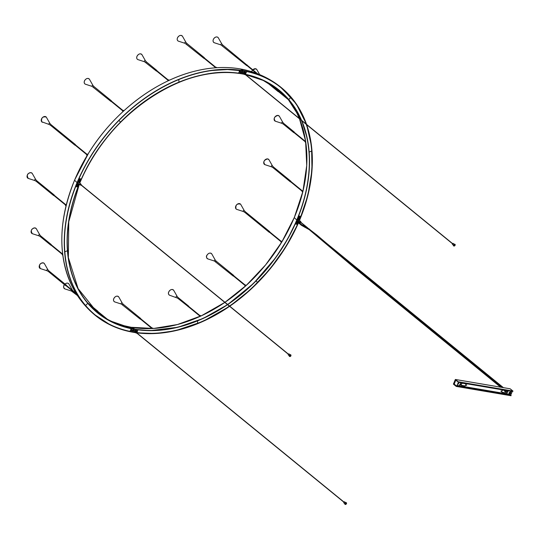 <?xml version="1.0" encoding="UTF-8"?>
<svg xmlns="http://www.w3.org/2000/svg" width="540" height="540" viewBox="0 0 540 540"><rect width="100%" height="100%" fill="white"/><g stroke="black" fill="none" stroke-linecap="round" stroke-linejoin="round"><path stroke-width="0.81" d="M135.175 330.919L136.161 331.722A0.587 0.425 129.2 0 1 136.168 331.729A0.587 0.425 129.2 0 0 135.419 332.633A147.049 106.009 -50.8 0 1 133.326 332.296L133.407 332.093A146.812 105.84 -50.8 0 1 66.838 266.227A146.812 105.84 -50.8 0 1 77.267 182.601L77.267 182.594A146.812 105.84 -50.8 0 1 227.428 69.532A146.812 105.84 -50.8 0 1 243.203 70.889L243.189 70.889A146.812 105.84 -50.8 0 1 306.221 124.099M136.877 332.559A146.758 105.8 129.2 0 0 136.904 332.559L137.95 329.879A143.755 103.633 -50.8 0 1 134.588 329.373L134.649 329.103A20.324 13.034 -80.3 0 0 134.595 329.062A20.324 13.034 -80.3 0 0 131.247 327.294L131.24 327.294A144.275 104.004 -50.8 0 1 122.614 325.377C113.036 322.697 104.666 318.431 97.511 312.572L97.166 312.282A143.465 103.424 -50.8 0 1 79.285 184.241L68.762 221.765L68.357 257.567L78.098 288.617L97.166 312.282A143.465 103.424 -50.8 0 0 134.649 329.103A20.324 13.034 -80.3 0 0 134.595 329.062A20.324 13.034 -80.3 0 0 131.247 327.294L122.614 325.377M79.657 183.019A143.667 103.565 -50.8 0 1 79.663 183.006L79.799 183.019A143.465 103.424 -50.8 0 1 241.94 73.865L241.94 73.865A143.465 103.424 -50.8 0 1 244.127 74.264M79.184 184.154A143.667 103.565 -50.8 0 0 134.588 329.299A143.667 103.565 -50.8 0 0 227.576 304.661A143.694 103.592 -50.8 0 1 150.012 330.649A143.694 103.592 -50.8 0 1 134.568 329.319L134.649 329.103A143.465 103.424 -50.8 0 0 227.435 304.547M74.608 180.11L74.594 180.131A20.324 5.333 22.8 0 0 77.085 182.56L77.254 182.601A146.846 105.86 -50.8 0 1 243.223 70.875L227.428 69.532L212.369 70.477C175.284 75.06 135.067 99.259 106.738 134.048C94.399 149.101 84.578 165.287 77.267 182.594C65.063 212.193 61.587 240.071 66.838 266.227C71.287 286.767 80.811 303.075 95.411 315.144L108.689 323.865M110.781 324.904A146.826 105.847 -50.8 0 1 108.756 323.899M136.046 331.007A0.553 0.398 -50.8 0 1 136.883 331.155A0.553 0.398 -50.8 0 1 136.013 331.094M131.105 330.176A0.553 0.398 -50.8 0 1 131.942 330.318A0.553 0.398 -50.8 0 1 131.105 330.176M134.588 329.373L134.494 329.353A143.755 103.633 -50.8 0 1 131.186 328.725L129.985 331.385A146.758 105.8 129.2 0 0 135 332.289M136.877 332.957L136.188 331.999L135.918 332.782M136.856 332.539L136.35 333.14L136.769 333.086M136.438 332.201A0.587 0.425 129.2 0 0 135.621 332.026A0.587 0.425 129.2 0 0 135.938 332.802M134.825 330.642L134.352 330.244A0.587 0.425 129.2 0 0 133.744 330.338L134.163 330.683A0.587 0.425 129.2 0 0 134.021 330.845L133.596 330.507A0.587 0.425 129.2 0 0 133.623 331.162L135.419 332.633A0.587 0.425 129.2 0 0 135.446 332.654L135.574 332.755M136.161 331.722A0.587 0.425 129.2 0 0 135.432 332.64M131.193 330.608A0.493 0.351 -50.8 0 1 131.814 329.852M131.166 330.575A0.493 0.351 -50.8 0 1 131.875 329.913A0.493 0.351 -50.8 0 1 131.166 330.575M344.993 502.308A0.655 0.472 129.2 0 0 343.892 502.646A0.655 0.472 129.2 0 0 344.027 503.037A0.655 0.472 -50.8 0 1 344.898 502.072M345.931 503.334L345.472 503.793L345.931 503.334M346.437 502.821A1.046 0.756 -50.8 0 1 344.972 504.299A1.046 0.756 -50.8 0 1 346.437 502.821M345.438 503.719L345.803 503.267M345.721 503.28L345.431 503.631M132.172 331.189L133.09 329.751M132.368 331.263L133.286 329.825M132.935 330.777L132.26 330.662M136.073 331.479A0.493 0.351 -50.8 0 1 136.789 330.818A0.493 0.351 -50.8 0 1 136.391 331.58M136.013 331.115A0.493 0.351 -50.8 0 1 136.728 330.757L136.742 330.77M134.737 330.561L135.851 330.264M79.542 182.932L79.603 182.925A143.755 103.633 -50.8 0 1 81.304 179.01L79.07 178.538A146.758 105.8 129.2 0 0 75.647 186.671L77.956 186.975A143.755 103.633 -50.8 0 1 79.11 184.1M77.571 184.262L77.915 184.545A0.736 0.533 -50.8 0 1 77.861 184.613M77.456 185.207A0.553 0.398 -50.8 0 1 77.038 186.192A0.553 0.398 -50.8 0 1 77.456 185.207M79.9 179.395A0.553 0.398 -50.8 0 1 79.481 180.387A0.553 0.398 -50.8 0 1 79.9 179.395M81.067 184.478L80.885 184.282A0.587 0.425 129.2 0 0 80.089 184.106A0.587 0.425 129.2 0 0 80.399 184.896L81.23 185.173M80.696 184.234L80.197 184.201L80.318 184.741M81.338 185.044L81.317 184.633L80.858 184.748L80.825 185.24M80.696 183.89A0.587 0.425 129.2 0 0 79.893 184.734A0.587 0.425 129.2 0 0 79.974 184.781M78.874 182.405L79.299 182.75A0.587 0.425 129.2 0 0 79.178 182.642L78.759 182.297A0.587 0.425 129.2 0 0 78.003 183.175L78.428 183.519A0.587 0.425 129.2 0 0 78.543 183.627L78.131 183.276M79.231 182.675L80.622 183.809A0.587 0.425 129.2 0 0 79.886 184.727L78.489 183.587M79.36 180.252A0.493 0.351 -50.8 0 1 79.981 179.496M79.475 179.597A0.493 0.351 -50.8 0 1 79.893 180.178A0.493 0.351 -50.8 0 1 79.475 179.597M289.278 354.092A0.655 0.472 129.2 0 0 288.421 355.07L288.488 355.124A0.655 0.472 -50.8 0 1 289.319 354.119A0.655 0.472 129.2 0 0 288.488 355.124A0.655 0.472 129.2 0 0 288.792 355.205M290.318 355.833L290.014 355.469L290.318 355.833M289.899 355.806L290.264 355.361M290.183 355.367L289.892 355.725M290.655 356.231A1.046 0.756 -50.8 0 1 289.676 355.07A1.046 0.756 -50.8 0 1 290.655 356.231M79.812 181.447L79.697 180.65L78.476 181.217L78.516 181.96L78.408 181.163L79.663 180.623M79.448 180.92L79.117 181.71M77.017 185.362A0.493 0.351 -50.8 0 1 77.395 185.976A0.493 0.351 -50.8 0 1 76.781 185.888M77.281 185.011L77.139 184.187L78.395 183.647M77.733 183.573L78.199 184.37L77.848 184.734L77.639 184.322M78.212 184.552L77.72 183.978M77.78 183.938L78.185 184.1L77.794 183.722M78.057 184.768L77.612 184.403M78.32 184.262L78.131 184.234A143.978 103.795 -50.8 0 1 78.138 184.228L77.861 184.005M245.545 74.183L246.605 71.591A146.758 105.8 129.2 0 0 239.693 70.409L238.64 73.096A143.755 103.633 -50.8 0 1 242.001 73.602L242.102 73.616A143.755 103.633 -50.8 0 1 243.675 73.899M240.55 71.955A0.553 0.398 -50.8 0 1 239.713 71.813A0.553 0.398 -50.8 0 1 240.55 71.955M244.667 72.603A0.553 0.398 -50.8 0 1 245.484 72.799A0.553 0.398 -50.8 0 1 244.62 72.725M301.279 120.062A143.498 103.444 -50.8 0 0 245.511 74.527L244.823 73.568L244.337 74.183M245.498 74.122L244.985 74.716L245.403 74.655M242.521 72.043L242.372 71.908A0.587 0.425 129.2 0 1 242.987 71.82A0.587 0.425 129.2 0 0 242.987 71.82L244.796 73.291A0.587 0.425 129.2 0 0 244.073 74.223L244.202 74.331A0.587 0.425 129.2 0 0 244.573 74.378M245.066 73.771A0.587 0.425 129.2 0 0 244.256 73.602A0.587 0.425 129.2 0 0 244.202 74.331M243.061 73.4L244.046 74.203A0.587 0.425 129.2 0 0 244.053 74.21A0.587 0.425 129.2 0 1 244.809 73.305A0.587 0.425 129.2 0 0 244.809 73.305L244.944 73.42M242.372 71.908L242.798 72.252A0.587 0.425 129.2 0 0 242.649 72.421L242.231 72.077A0.587 0.425 129.2 0 0 242.251 72.738M244.721 73.076L244.755 73.103A0.493 0.351 -50.8 0 1 245.417 72.394A0.493 0.351 -50.8 0 1 244.708 73.055A0.493 0.351 -50.8 0 1 245.376 72.34L245.342 72.32M452.527 244.222A0.655 0.472 129.2 0 0 452.662 244.613A0.655 0.472 -50.8 0 1 453.485 243.601A0.655 0.472 129.2 0 0 452.527 244.222M454.106 245.363L454.545 244.883L454.106 245.363M454.066 245.288L454.437 244.843M454.349 244.85L454.059 245.207M453.6 245.869A1.046 0.756 -50.8 0 1 455.072 244.397A1.046 0.756 -50.8 0 1 453.6 245.869M243.371 72.13L244.485 71.834M240.509 71.489A0.493 0.351 -50.8 0 1 239.767 72.124A0.493 0.351 -50.8 0 1 239.747 71.732M239.814 72.171L239.841 72.198A0.493 0.351 -50.8 0 1 240.077 71.435M240.806 72.758L241.724 71.32M241.002 72.839L241.92 71.401M241.002 72.029L241.562 72.353L240.887 72.239M240.746 72.158L241.272 72.448L240.955 72.11M241.117 71.989L241.461 72.603M299.295 220.354A146.758 105.8 129.2 0 0 300.942 216.304L298.634 216A143.755 103.633 -50.8 0 1 297.041 219.929L296.993 220.043A143.755 103.633 -50.8 0 1 295.286 223.958L297.52 224.431A146.758 105.8 129.2 0 0 298.276 222.737M299.133 217.769A0.553 0.398 -50.8 0 1 299.551 216.776A0.553 0.398 -50.8 0 1 299.133 217.769M296.696 223.574A0.553 0.398 -50.8 0 1 297.108 222.588A0.553 0.398 -50.8 0 1 296.696 223.574M299.133 218.599A0.736 0.533 -50.8 0 1 299.066 218.72L298.775 218.093M298.553 218.632L298.91 218.923A0.736 0.533 -50.8 0 1 298.843 218.984M298.546 222.109A146.758 105.8 129.2 0 0 298.816 221.481M298.647 220.293L298.411 220.664L298.742 220.374M300.355 222.487L300.942 222.568M300.409 221.63L299.903 221.596L300.024 222.136M301.043 222.44L301.03 222.028L300.571 222.136L300.53 222.629M300.409 221.285A0.587 0.425 129.2 0 0 299.599 222.122A0.587 0.425 129.2 0 0 299.68 222.169M300.598 221.677L300.875 221.906L300.598 221.677A0.587 0.425 129.2 0 0 299.801 221.501A0.587 0.425 129.2 0 0 300.112 222.284M298.586 219.8L299.005 220.144A0.587 0.425 129.2 0 0 298.944 220.07L300.328 221.204A0.587 0.425 129.2 0 0 299.592 222.122L299.74 222.237M298.944 220.07A0.587 0.425 129.2 0 0 298.89 220.037L298.465 219.692A0.587 0.425 129.2 0 0 297.716 220.563L298.134 220.907A0.587 0.425 129.2 0 0 298.256 221.015L297.837 220.671M296.575 223.445A0.493 0.351 -50.8 0 1 297.189 222.689A0.493 0.351 -50.8 0 1 296.588 223.459A0.493 0.351 -50.8 0 1 297.209 222.696L297.175 222.676M509.72 392.863L510.03 393.228L509.72 392.863M509.605 393.201L509.976 392.749M509.888 392.762L509.598 393.113M509.389 392.465A1.046 0.756 -50.8 0 1 510.361 393.626A1.046 0.756 -50.8 0 1 509.389 392.465M296.993 222.399L296.851 221.576L298.107 221.036M297.891 221.333L297.911 221.758M299.072 217.647A0.493 0.351 -50.8 0 1 299.673 216.878M299.606 217.573A0.493 0.351 -50.8 0 1 299.187 216.986A0.493 0.351 -50.8 0 1 299.808 217.202M299.518 218.842L299.41 218.045L298.188 218.612L298.228 219.355L298.121 218.558L299.376 218.018M298.715 217.944L299.18 218.741L298.822 219.105L298.613 218.693M298.762 218.309L299.342 218.592M299.032 219.139L298.593 218.774M79.63 182.999A143.694 103.592 -50.8 0 1 242.035 73.663L241.947 73.872C184.714 62.242 106.974 114.581 79.799 183.026A143.498 103.444 -50.8 0 1 241.974 73.852L244.127 74.27M243.776 73.98A143.694 103.592 -50.8 0 0 242.035 73.663L242.035 73.703A143.667 103.565 -50.8 0 0 79.663 183.006L79.765 183.114M74.594 180.117L88.58 153.151C113.623 112.448 155.257 80.507 195.737 70.97C211.214 67.223 225.929 66.521 239.875 68.864L239.882 68.864A146.239 105.422 -50.8 0 0 74.594 180.131C58.381 220.421 57.625 255.967 72.333 286.74A146.239 105.422 -50.8 0 1 74.594 180.131L74.594 180.131A20.324 5.333 22.8 0 0 77.085 182.56L77.254 182.601A146.846 105.86 -50.8 0 0 133.4 332.127L133.407 332.093A146.812 105.84 -50.8 0 0 135.088 332.363M135.385 332.6A147.015 105.982 -50.8 0 1 133.34 332.276L133.319 332.296A147.049 106.009 -50.8 0 1 95.715 315.725A147.049 106.009 -50.8 0 1 77.085 182.56A147.049 106.009 -50.8 0 1 243.284 70.679A20.324 13.034 99.7 0 0 239.882 68.864A146.239 105.422 -50.8 0 1 248.63 70.814L239.882 68.864A20.324 13.034 99.7 0 1 243.284 70.679L243.203 70.889C257.702 73.393 270.331 79.009 281.077 87.736L292.37 99.124A146.792 105.82 -50.8 0 1 306.106 124.004A146.786 105.82 129.2 0 0 290.885 97.335A146.786 105.82 129.2 0 0 281.063 87.73A146.786 105.82 129.2 0 0 272.815 81.864M299.336 220.388L299.322 220.381A146.812 105.84 -50.8 0 1 299.336 220.394L299.336 220.388A146.812 105.84 -50.8 0 0 306.322 124.396M301.691 120.616A143.667 103.565 -50.8 0 1 296.966 219.989C308.927 191.018 312.329 163.735 307.186 138.139L301.732 120.643A143.694 103.592 -50.8 0 1 307.186 138.139A143.694 103.592 -50.8 0 1 296.98 219.989L296.798 219.949A20.324 5.333 -157.2 0 1 296.744 219.908A20.324 5.333 -157.2 0 1 294.307 217.526L294.314 217.499M243.83 74.027A143.667 103.565 -50.8 0 0 242.035 73.703L241.974 73.852A143.498 103.444 -50.8 0 1 244.094 74.237M306.605 124.625A147.015 105.982 -50.8 0 1 299.498 220.421L307.928 195.244L311.992 170.289L311.56 146.468L306.639 124.652A147.049 106.009 -50.8 0 1 299.504 220.415L299.369 220.401A146.846 105.86 -50.8 0 1 299.363 220.415M306.538 124.355L296.393 104.092L281.704 87.919A147.049 106.009 -50.8 0 0 243.284 70.679L243.223 70.875A146.846 105.86 -50.8 0 1 306.268 124.139M292.322 99.063A146.826 105.847 -50.8 0 1 293.713 100.845M227.732 304.567L253.544 283.419L275.711 257.681L287.779 238.795L296.98 219.989A143.667 103.565 -50.8 0 1 227.718 304.56A143.694 103.592 -50.8 0 0 296.98 219.989L296.798 219.949A20.324 5.333 -157.2 0 1 296.744 219.908A20.324 5.333 -157.2 0 1 294.307 217.526L294.3 217.505A144.275 104.004 -50.8 0 1 224.971 302.312M306.504 124.328A147.015 105.982 -50.8 0 0 243.29 70.72A147.015 105.982 -50.8 0 0 77.126 182.574A147.015 105.982 -50.8 0 0 133.34 332.276L133.4 332.127A146.846 105.86 -50.8 0 0 135.142 332.404M299.464 220.496A147.015 105.982 -50.8 0 0 299.498 220.421A147.049 106.009 -50.8 0 1 299.471 220.502L299.369 220.401A146.846 105.86 -50.8 0 0 306.376 124.436M72.873 291.269L72.819 291.782L72.873 291.269M97.916 311.519L97.409 311.303L97.666 311.816M48.877 270.918L48.398 271.505M47.925 269.933A0.689 0.493 129.2 0 0 47.864 269.73L48.83 270.864L48.337 271.472L47.034 270.756A0.689 0.493 129.2 0 0 47.048 270.756L40.446 268.61A3.287 2.369 129.2 0 0 40.527 268.637M122.647 304.439L122.688 304.803L123.188 304.196L122.647 304.439M140.488 319.079L140.225 318.755L140.731 318.776M140.778 318.809L140.171 318.749L140.528 319.113M123.262 304.344L122.222 303.062A0.689 0.493 129.2 0 0 121.19 303.379A0.689 0.493 129.2 0 0 121.385 304.081L140.218 319.113M152.806 328.124L153.225 328.469L152.806 328.124A0.587 0.425 129.2 0 0 151.983 328.529A0.587 0.425 129.2 0 1 152.921 328.327M177.572 297.79L177.62 298.141L178.119 297.54L177.572 297.79M188.406 306.7L188.339 306.166L188.325 306.625M188.447 306.734L177.62 298.141L169.729 295.279A3.287 2.369 129.2 0 1 168.757 291.992A3.287 2.369 129.2 0 1 171.254 289.615A3.287 2.369 129.2 0 1 173.732 290.378C172.044 288.819 170.37 289.346 168.716 291.944C168.068 293.402 168.406 294.509 169.729 295.279M188.696 306.43L188.325 306.113L188.136 306.727M178.2 297.689L177.154 296.399A0.689 0.493 129.2 0 0 176.114 296.737A0.689 0.493 129.2 0 0 176.317 297.425M200.988 315.954L200.516 315.569A0.587 0.425 129.2 0 0 199.773 316.481L199.8 316.501M94.311 314.233A146.786 105.82 129.2 0 0 95.256 315.016A146.786 105.82 129.2 0 0 95.324 315.077M88 308.225A146.786 105.82 129.2 0 0 95.398 315.131A146.786 105.82 129.2 0 0 129.951 331.364L129.775 331.209M87.723 303.352L85.577 305.525L87.723 303.352L108.479 320.301L134.555 329.319A143.694 103.592 -50.8 0 1 79.157 184.133M67.331 250.776L64.793 251.816L67.331 250.776M120.4 122.06L119.003 120.427L120.4 122.06M280.989 87.669A146.786 105.82 129.2 0 0 280.922 87.615A146.786 105.82 129.2 0 0 279.963 86.846M288.745 99.508L290.885 97.335L288.745 99.508M229.52 306.031A146.786 105.82 129.2 0 0 257.506 282.494L256.109 280.861L257.506 282.494A146.786 105.82 129.2 0 0 297.412 224.525M512.325 391.325L510.665 395.273L510.219 395.05M512.224 391.304L510.665 395.273M505.406 390.542A0.574 0.412 129.2 0 0 505.71 391.345M505.724 391.351A0.641 0.459 -50.8 0 1 505.292 390.521M505.507 390.555L505.636 391.277M455.807 380.147L454.208 384.075L456.732 386.134L458.453 382.151M456.793 386.1L458.548 382.171M507.816 391.473L507.425 391.149A0.52 0.378 -50.8 0 1 507.384 391.223M458.163 381.753L512.973 391.082L510.172 388.793L455.355 379.465L458.163 381.753L455.402 379.809L453.64 383.994L456.307 386.168L510.712 395.159L511.049 395.746L456.233 386.417L453.425 384.129L455.382 379.485L510.199 388.814L512.906 391.331L458.089 382.003L455.423 379.829L453.668 384.014L454.255 384.115M456.307 386.168L453.404 384.109L455.355 379.465M507.472 391.19A0.52 0.378 -50.8 0 1 507.364 391.277L506.837 393.275L507.964 391.351L507.917 390.994L507.37 391.25M455.382 379.485L458.183 381.773L513 391.102M453.668 384.014L456.327 386.188L511.144 395.516M459.641 385.027L460.067 385.101M461.383 385.324L464.812 385.911M501.876 392.215L505.305 392.803M506.655 393.032L507.08 393.107M460.863 382.968L459.695 385.195M459.675 384.871L459.824 385.27L460.269 384.973L460.904 382.995L459.675 384.871M507.877 390.974L506.702 393.194M506.095 390.731A1.303 0.938 -50.8 0 1 506.088 392.128A1.303 0.938 -50.8 0 1 504.745 392.87L502.274 392.452A1.303 0.938 -50.8 0 1 501.971 392.33M503.321 390.184A1.303 0.938 129.2 0 0 501.957 390.96A1.303 0.938 129.2 0 0 502.004 392.357A1.303 0.938 129.2 0 0 502.342 392.506L504.812 392.931A1.303 0.938 129.2 0 0 506.176 392.155A1.303 0.938 129.2 0 0 506.129 390.757A1.303 0.938 129.2 0 0 505.791 390.609L503.321 390.184M458.723 383.508L458.278 384.055M458.399 384.129L458.764 383.528L458.399 384.129M466.668 384.932L466.331 385.351M466.432 385.412L466.709 384.959L466.432 385.412M501.242 390.818L500.904 391.23M501.005 391.298L501.275 390.839L501.005 391.298M465.595 383.839A1.303 0.938 -50.8 0 1 465.595 385.236A1.303 0.938 -50.8 0 1 464.252 385.979L461.781 385.56A1.303 0.938 -50.8 0 1 461.477 385.439M464.319 386.039L464.319 386.039A1.303 0.938 129.2 0 0 465.683 385.263A1.303 0.938 129.2 0 0 465.635 383.866A1.303 0.938 129.2 0 0 465.298 383.717L462.827 383.292A1.303 0.938 129.2 0 0 461.464 384.068A1.303 0.938 129.2 0 0 461.511 385.465A1.303 0.938 129.2 0 0 461.849 385.614L464.252 385.979M457.002 385.844L510.01 394.996L509.963 393.903M511.758 391.284L458.521 382.239M458.555 382.118L459.223 382.367M511.522 391.392L459.175 382.489M457.663 386.087L509.956 395.111M457.616 386.201L456.955 385.958M504.9 391.453A0.979 0.709 129.2 0 1 504.812 391.419L504.799 391.419A0.979 0.709 129.2 0 1 504.589 391.25L504.589 391.244A0.979 0.709 129.2 0 1 504.482 390.98L504.482 390.974A0.979 0.709 129.2 0 1 504.495 390.65L504.495 390.643A0.979 0.709 129.2 0 1 504.583 390.4M505.035 390.481L505.204 391.655L505.852 391.453L505.163 391.682L504.482 390.865L504.677 390.413M505.204 391.655L504.482 390.865M504.779 391.061L504.981 390.467M178.963 82.053L178.774 79.569L178.963 82.053M300.922 216.182A146.786 105.82 129.2 0 0 311.708 151.031L309.177 152.064L311.708 151.031A146.786 105.82 129.2 0 0 306.207 124.301A146.792 105.82 -50.8 0 1 311.499 148.642M161.163 332.768A146.792 105.82 -50.8 0 1 136.958 332.552A146.786 105.82 129.2 0 0 197.694 323.359L197.498 320.882L197.694 323.359A146.786 105.82 129.2 0 0 229.379 306.126M506.331 391.392L506.257 391.784M297.763 221.731L297.27 221.65L297.608 221.927M40.811 236.088L40.385 236.608M51.313 244.85L50.672 245.012L51.064 245.153M39.825 235.082A0.689 0.493 129.2 0 0 39.764 234.819L40.73 235.953L40.237 236.56L38.927 235.845A0.689 0.493 129.2 0 0 38.988 235.859M62.654 253.989A0.587 0.425 129.2 0 0 62.552 254.968M145.415 60.757L141.993 54.729A3.287 2.369 129.2 0 0 139.516 53.966A3.287 2.369 129.2 0 0 137.018 56.342A3.287 2.369 129.2 0 0 137.99 59.63L144.578 61.776A0.689 0.493 129.2 0 1 144.895 60.595A0.689 0.493 129.2 0 1 145.415 60.757L146.381 61.891L145.881 62.498L146.07 61.884L146.455 62.039M156.668 71.051L156.6 70.517L156.917 70.747M156.958 70.781L156.587 70.47L156.715 71.084M167.974 80.278L156.519 70.929L156.789 70.645M169.25 80.312L168.777 79.927A0.587 0.425 129.2 0 0 168.035 80.831L168.068 80.865M283.844 123.606L283.419 124.126M294.347 132.361L293.706 132.53L294.098 132.665M282.859 122.6A0.689 0.493 129.2 0 0 282.798 122.337L283.763 123.471L283.271 124.079L281.968 123.356A0.689 0.493 129.2 0 0 282.022 123.37M305.667 141.52A0.587 0.425 129.2 0 0 305.586 142.486M36.747 180.772L36.281 181.339M54.277 195.304L54.122 194.954L54.027 195.608M35.775 179.8A0.689 0.493 129.2 0 0 35.721 179.557L36.686 180.691L36.187 181.298L34.884 180.576A0.689 0.493 129.2 0 0 34.925 180.59M65.455 205.362A0.587 0.425 129.2 0 0 65.563 205.531A0.587 0.425 129.2 0 1 66.305 204.62A0.587 0.425 129.2 0 0 65.455 205.362M185.902 42.302L182.486 36.281A3.287 2.369 129.2 0 0 180.043 35.505A3.287 2.369 129.2 0 0 177.545 37.807A3.287 2.369 129.2 0 0 178.484 41.182L185.065 43.328A0.689 0.493 129.2 0 1 185.396 42.14A0.689 0.493 129.2 0 1 185.902 42.302L186.867 43.436L186.374 44.044L186.948 43.585M204.167 58.32L203.904 58.003L204.417 58.016M204.458 58.057L203.857 57.989L204.215 58.361M215.993 67.379A0.587 0.425 129.2 0 0 215.656 67.797A0.587 0.425 129.2 0 1 216.486 67.372A0.587 0.425 129.2 0 0 215.993 67.379M216.607 67.574A0.587 0.425 129.2 0 0 216.486 67.372L216.904 67.709L216.486 67.372M273.429 167.029L272.963 167.596M290.959 181.562L290.804 181.21L290.709 181.865M272.457 166.064A0.689 0.493 129.2 0 0 272.403 165.814L273.368 166.948L272.869 167.555L271.566 166.833A0.689 0.493 129.2 0 0 271.607 166.847M303.021 190.91A0.587 0.425 129.2 0 0 302.245 191.788A0.587 0.425 129.2 0 1 302.987 190.876L302.987 190.876M92.894 85.347L89.478 79.326A3.287 2.369 129.2 0 0 84.713 80.514A3.287 2.369 129.2 0 0 85.475 84.227L92.063 86.373A0.689 0.493 129.2 0 1 92.894 85.347L93.859 86.481L93.366 87.089L93.94 86.636M111.166 101.372L110.916 101.014L111.409 101.068M111.456 101.102L110.869 100.994L111.206 101.405M123.046 110.396A0.587 0.425 129.2 0 0 122.742 111.328A0.587 0.425 129.2 0 1 123.485 110.417A0.587 0.425 129.2 0 0 123.046 110.396M123.606 110.673A0.587 0.425 129.2 0 0 123.485 110.417L123.903 110.754L123.485 110.417M215.669 261.353L215.696 261.758L216.189 261.151L215.669 261.353M233.779 275.765L233.199 275.663L233.537 276.068M216.27 261.299L215.224 260.017A0.689 0.493 129.2 0 0 214.394 261.036L233.219 276.068M245.815 285.079L246.226 285.424L245.815 285.079A0.587 0.425 129.2 0 0 245.066 285.991A0.587 0.425 129.2 0 1 245.815 285.079A0.587 0.425 129.2 0 1 245.936 285.336M50.895 124.571L50.402 125.172M49.93 123.471A0.689 0.493 129.2 0 0 49.903 123.41L50.868 124.544L50.375 125.152L49.066 124.436A0.689 0.493 129.2 0 0 49.228 124.457M87.791 154.44L87.5 154.204A0.587 0.425 129.2 0 0 86.758 155.115L87.169 155.453M247.32 65.347L222.723 45.009L222.224 45.617L222.723 45.009L221.758 43.875A0.689 0.493 129.2 0 0 220.921 44.901L214.333 42.755C212.652 41.735 212.612 40.176 214.211 38.077C215.885 36.619 217.262 36.544 218.335 37.854A3.287 2.369 129.2 0 0 214.259 38.117A3.287 2.369 129.2 0 0 214.333 42.755M247.259 65.043L246.821 65.131L247.077 65.651M245.187 211.66L244.694 212.261M244.229 210.56A0.689 0.493 129.2 0 0 244.195 210.506L245.16 211.64L244.667 212.247L243.365 211.525A0.689 0.493 129.2 0 0 243.52 211.545M282.082 241.529L281.792 241.292A0.587 0.425 129.2 0 0 281.05 242.204L281.468 242.541M227.475 304.574A143.498 103.444 -50.8 0 1 134.656 329.15A143.498 103.444 -50.8 0 1 79.285 184.241M135.412 332.627L133.319 332.296C118.949 329.819 106.414 324.297 95.715 315.725L95.715 315.725C85.948 307.82 78.158 298.161 72.333 286.74M129.749 331.196L129.958 331.371A146.792 105.82 -50.8 0 1 108.824 323.933M97.025 316.426A146.792 105.82 -50.8 0 1 95.83 315.488M343.825 502.592A0.655 0.472 129.2 0 0 343.96 502.976A0.655 0.655 0 0 1 344.237 501.836A0.655 0.655 0 0 1 344.783 501.971A0.655 0.472 129.2 0 0 343.825 502.592M344.817 501.998A0.655 0.472 129.2 0 0 344.783 501.971L345.593 502.625M344.932 504.272A1.046 0.756 129.2 0 0 345.026 504.353L344.925 504.259C344.621 503.118 345.087 502.605 346.329 502.726A1.046 0.756 129.2 0 0 344.932 504.272M132.509 331.283L133.103 329.859L132.509 331.283M132.955 330.068L132.563 331L132.955 330.068M132.975 330.075L132.563 331M133.036 330.035L132.577 331.108L133.036 330.035M134.892 330.689L135.675 330.298L135.783 331.412L135.884 330.291L134.804 330.615M135.135 331.439L135.526 330.507L135.135 331.439M135.149 331.547L135.601 330.466L134.987 330.797M290.054 354.719L289.244 354.058A0.655 0.655 0 0 0 288.185 354.49A0.655 0.655 0 0 0 288.421 355.07A0.655 0.472 129.2 0 0 288.454 355.097M289.643 355.043A1.046 0.756 129.2 0 0 289.487 356.447L289.595 355.01L290.79 354.814A1.046 0.756 129.2 0 0 289.643 355.043M79.792 181.474C79.036 182.25 78.631 182.176 78.584 181.265C79.34 180.488 79.745 180.562 79.792 181.474L78.584 182.014L79.826 181.467L79.637 180.596M79.535 181.4L78.746 181.265L79.535 181.4L79.475 180.927L78.813 181.737L78.739 181.292L79.643 181.447L78.732 181.292M77.207 184.241L77.315 185.038L78.53 184.491C77.76 185.267 77.362 185.2 77.315 184.288C78.071 183.512 78.469 183.58 78.523 184.491L78.428 183.668L77.207 184.241M77.456 184.309L78.374 184.471L77.456 184.309L77.544 184.761L78.199 183.951L78.266 184.424L77.477 184.288L78.266 184.424M453.452 243.574A0.655 0.472 129.2 0 0 452.594 244.553A0.655 0.655 0 0 1 452.871 243.405A0.655 0.655 0 0 1 453.418 243.54L454.221 244.202M454.977 244.31A1.046 0.756 129.2 0 0 453.661 245.929L453.553 245.828C453.29 244.661 453.755 244.148 454.964 244.296L454.997 244.323M243.526 72.259L244.303 71.874L244.418 72.988L244.519 71.861L243.439 72.184M243.769 73.008L244.154 72.083L243.769 73.008M243.783 73.123L244.235 72.043L243.635 72.347M241.137 72.853L241.738 71.435L241.137 72.853M241.589 71.645L241.198 72.569L241.589 71.645M241.61 71.651L241.198 72.569M241.663 71.604L241.211 72.684L241.663 71.604M510.516 392.222A1.046 0.756 129.2 0 0 509.2 393.836L509.301 392.405L510.536 392.236M296.959 222.372L298.262 221.879L298.141 221.063L296.912 221.63L297.027 222.426L297.83 222.372M298.228 221.886C297.473 222.662 297.068 222.588 297.02 221.677C297.776 220.907 298.181 220.975 298.228 221.886M297.169 221.704L298.087 221.859L297.169 221.704L297.25 222.149L297.203 221.697L297.911 221.339L298.013 221.677M297.189 221.677L297.979 221.812L297.189 221.677M299.498 218.862C298.742 219.638 298.343 219.571 298.289 218.66C299.052 217.883 299.45 217.951 299.498 218.862L298.296 219.409L299.531 218.862L299.342 217.991M299.248 218.794L299.18 218.322L298.519 219.132L298.445 218.687L299.356 218.842L298.438 218.687M296.541 112.347A144.275 104.004 -50.8 0 1 299.383 118.517L296.541 112.347C291.998 103.498 286.146 96.154 278.971 90.315L263.223 80.447L245.538 74.554A143.465 103.424 -50.8 0 1 278.627 90.032A143.465 103.424 -50.8 0 1 301.212 120.008M301.354 120.339A143.465 103.424 -50.8 0 1 296.798 219.949A143.465 103.424 -50.8 0 1 227.583 304.445M289.15 100.001A143.721 103.606 -50.8 0 1 290.831 102.08M245.572 74.338A143.694 103.592 -50.8 0 1 301.59 120.319L286.99 97.524L265.964 81.486M245.565 74.372A143.667 103.565 -50.8 0 1 301.55 120.285M301.421 120.393A143.498 103.444 -50.8 0 1 296.838 219.969A143.498 103.444 -50.8 0 1 227.617 304.479M299.518 118.841A144.275 104.004 -50.8 0 1 294.307 217.526L302.92 191.329L306.734 165.463L305.579 140.96L299.518 118.841M248.63 70.814C260.982 74.237 272.012 79.934 281.704 87.919A147.049 106.009 -50.8 0 1 306.531 124.355M286.963 93.076A146.792 105.82 -50.8 0 1 292.37 99.124L292.275 99.002M281.495 88.081A146.792 105.82 -50.8 0 1 282.656 89.066M298.856 221.522A146.812 105.84 -50.8 0 1 298.586 222.149M298.316 222.77A146.812 105.84 -50.8 0 1 229.608 306.106M229.466 306.2A146.812 105.84 -50.8 0 1 136.917 332.62M224.829 302.413A144.275 104.004 -50.8 0 1 131.247 327.294L153.718 328.442L177.424 324.54L201.434 315.752L224.816 302.407M298.991 221.63A147.049 106.009 -50.8 0 1 298.721 222.251L298.998 221.63A147.015 105.982 -50.8 0 1 298.715 222.251M298.451 222.878A147.049 106.009 -50.8 0 1 229.743 306.214L250.871 289.305L269.791 269.298L285.842 246.888L298.458 222.885A147.015 105.982 -50.8 0 1 229.736 306.214M229.601 306.308A147.049 106.009 -50.8 0 1 136.924 332.836L155.675 333.497L175.271 330.75L202.79 321.489L229.608 306.315A147.015 105.982 -50.8 0 1 136.931 332.816M298.883 221.542A146.846 105.86 -50.8 0 1 298.613 222.169M298.343 222.791A146.846 105.86 -50.8 0 1 229.635 306.126M229.493 306.227A146.846 105.86 -50.8 0 1 136.931 332.66M71.476 290.115A0.689 0.493 129.2 0 0 71.51 291.067L77.463 295.576M65.023 284.087A3.159 2.275 -50.8 0 1 66.15 283.365M63.734 286.328A3.159 2.275 -50.8 0 1 64.49 284.668A3.287 2.369 129.2 0 0 64.922 288.92C63.2 287.462 63.16 285.91 64.8 284.243C66.481 282.785 67.858 282.71 68.924 284.02A3.287 2.369 129.2 0 0 65.036 284.101M68.924 284.02L72.347 290.041A0.689 0.493 129.2 0 0 71.82 289.885M44.449 263.709A3.287 2.369 129.2 0 0 43.538 262.933A3.287 2.369 129.2 0 0 39.683 264.897A3.287 2.369 129.2 0 0 40.365 268.582C38.63 264.992 39.683 263.095 43.511 262.899L44.449 263.709L47.864 269.73A0.689 0.493 129.2 0 0 46.872 269.98A0.689 0.493 129.2 0 0 47.034 270.756M39.251 266.018A3.159 2.275 -50.8 0 1 41.668 263.054M113.873 298.512A3.159 2.275 -50.8 0 1 116.019 296.386M114.797 301.941C113.468 301.199 113.144 300.058 113.819 298.519C115.493 295.981 117.153 295.488 118.8 297.034A3.287 2.369 129.2 0 0 116.363 296.257A3.287 2.369 129.2 0 0 113.866 298.566A3.287 2.369 129.2 0 0 114.797 301.941L121.385 304.081M113.603 299.342A3.159 2.275 -50.8 0 1 113.852 298.553M168.764 291.938A3.159 2.275 -50.8 0 1 170.951 289.73M168.534 292.687A3.159 2.275 -50.8 0 1 168.743 291.985M509.767 394.362L457.184 385.418M510.624 392.324L511.049 391.318M457.137 385.533L509.78 394.49M510.638 392.344L511.07 391.318M349.873 263.425L349.367 263.331L349.704 263.621M355.313 267.968L354.814 267.881L355.151 268.157M316.629 235.109L316.13 235.022L316.467 235.298M322.09 239.625L321.57 239.564L321.914 239.855M306.437 227.239L306.194 227.84M309.717 229.466L309.589 229.129L309.346 229.709M301.88 224.863L301.502 225.335M304.972 226.658L304.729 227.259M36.349 228.798L39.764 234.819A0.689 0.493 129.2 0 0 38.745 235.123A0.689 0.493 129.2 0 0 38.927 235.845L32.346 233.699A3.287 2.369 129.2 0 1 31.442 230.249A3.287 2.369 129.2 0 1 35.087 227.921A3.287 2.369 129.2 0 1 36.349 228.798L35.046 227.894C31.313 228.555 30.409 230.492 32.346 233.699M31.151 231.107A3.159 2.275 -50.8 0 1 33.568 228.143M136.796 57.038A3.159 2.275 -50.8 0 1 137.005 56.335M137.025 56.288A3.159 2.275 -50.8 0 1 139.212 54.081M279.382 116.309L282.798 122.337A0.689 0.493 129.2 0 0 281.779 122.641A0.689 0.493 129.2 0 0 281.968 123.356L275.38 121.217C273.301 118.523 274.199 116.586 278.08 115.412L279.382 116.309A3.287 2.369 129.2 0 0 278.127 115.439A3.287 2.369 129.2 0 0 274.482 117.761A3.287 2.369 129.2 0 0 275.38 121.217M274.185 118.618A3.159 2.275 -50.8 0 1 276.601 115.661M32.299 173.529A3.287 2.369 129.2 0 0 31.118 172.672A3.287 2.369 129.2 0 0 27.419 174.94A3.287 2.369 129.2 0 0 28.296 178.429C26.393 175.115 27.317 173.185 31.077 172.638L32.299 173.529L35.721 179.557A0.689 0.493 129.2 0 0 34.702 179.847A0.689 0.493 129.2 0 0 34.884 180.576L28.296 178.429A3.287 2.369 129.2 0 0 28.498 178.484M27.108 175.838A3.159 2.275 -50.8 0 1 29.525 172.881M177.289 38.59A3.159 2.275 -50.8 0 1 177.532 37.8M177.552 37.76A3.159 2.275 -50.8 0 1 179.705 35.627M268.981 159.786A3.287 2.369 129.2 0 0 267.8 158.929A3.287 2.369 129.2 0 0 264.101 161.197A3.287 2.369 129.2 0 0 264.978 164.686C262.906 161.939 263.831 160.009 267.759 158.895L268.981 159.786L272.403 165.814A0.689 0.493 129.2 0 0 271.384 166.104A0.689 0.493 129.2 0 0 271.566 166.833L264.978 164.686A3.287 2.369 129.2 0 0 265.181 164.741M263.79 162.095A3.159 2.275 -50.8 0 1 266.2 159.138M84.281 81.635A3.159 2.275 -50.8 0 1 84.692 80.507M84.713 80.48A3.159 2.275 -50.8 0 1 86.697 78.678M252.544 70.119A3.287 2.369 129.2 0 0 251.687 71.712A3.159 2.275 -50.8 0 1 252.524 70.106M252.788 69.815A3.159 2.275 -50.8 0 1 254.056 68.958M259.686 74.628L256.838 69.606A3.287 2.369 129.2 0 0 255.926 68.83A3.287 2.369 129.2 0 0 252.808 69.829M206.611 256.298A3.159 2.275 -50.8 0 1 207.036 255.143A3.159 2.275 -50.8 0 1 209.027 253.341M207.806 258.896C206.273 257.614 206.003 256.358 206.996 255.137C208.717 252.875 210.316 252.491 211.808 253.989A3.287 2.369 129.2 0 0 207.036 255.184A3.287 2.369 129.2 0 0 207.806 258.896L214.394 261.036M46.487 117.389A3.287 2.369 129.2 0 0 46.265 117.086L49.903 123.41A0.689 0.493 129.2 0 0 48.91 124.328A0.689 0.493 129.2 0 0 49.066 124.436L41.681 121.77C41.128 117.869 42.653 116.296 46.258 117.072A3.287 2.369 129.2 0 0 42.41 117.653A3.287 2.369 129.2 0 0 41.715 121.79A3.287 2.369 129.2 0 0 42.485 122.29M41.29 119.698A3.159 2.275 -50.8 0 1 43.706 116.741M213.138 40.163A3.159 2.275 -50.8 0 1 214.232 38.111A3.159 2.275 -50.8 0 1 215.554 37.199M243.203 211.424A0.689 0.493 129.2 0 0 243.365 211.525L236.776 209.385A3.287 2.369 129.2 0 1 236.007 208.879A3.287 2.369 129.2 0 1 236.702 204.741A3.287 2.369 129.2 0 1 240.563 204.174A3.287 2.369 129.2 0 1 240.779 204.478L244.195 210.506A0.689 0.493 129.2 0 0 243.203 211.424M235.582 206.786A3.159 2.275 -50.8 0 1 237.998 203.83M136.485 332.849L343.818 502.126M136.586 332.721L343.919 501.998M344.763 503.638L344.027 503.037M135.823 330.237L135.803 331.432M135 331.378L135.54 330.514M80.946 184.937L288.279 354.22M81.047 184.808L288.38 354.092M289.224 355.732L288.488 355.124M77.247 184.984L78.55 184.491L78.361 183.613M242.237 72.725L242.73 73.13M245.221 74.297L452.554 243.574M245.113 74.419L452.452 243.702M453.398 245.214L452.662 244.613M244.451 71.806L244.438 73.001M243.635 72.947L244.175 72.09M298.202 220.982L299.585 222.116M300.76 222.203L307.604 227.792M321.766 239.355L503.381 387.639M507.539 391.034L507.884 391.311M300.652 222.332L309.238 229.338M333.059 248.792L503.05 387.578M298.262 221.879L298.073 221.009M297.466 219.051L297.648 218.606M134.555 329.319L150.012 330.649L177.93 327.254L203.081 318.478L227.59 304.668M224.957 302.306L246.463 285.201L265.653 264.843L281.806 241.988L294.3 217.505M71.51 291.067L64.922 288.92M72.347 290.041L73.312 291.175M97.848 311.209L87.743 302.96M97.355 311.816L91.3 306.875M97.652 311.303L107.305 319.181M97.409 311.607L105.206 317.972M66.359 285.174L48.83 270.864M65.86 285.781L48.337 271.472M66.163 285.269L76.025 293.321M65.914 285.572L76.673 294.354M122.222 303.062L118.8 297.034M140.711 318.506L123.188 304.196M140.515 318.6L152.246 328.178M140.272 318.904L152.003 328.482M177.154 296.399L173.732 290.378M188.636 306.119L178.119 297.54M188.507 306.275L199.962 315.623M188.264 306.578L199.712 315.927M511.124 391.325L510.671 392.405M307.28 227.617L316.589 234.812L355.273 267.671L501.896 387.382M297.31 221.947L301.415 225.295L309.258 229.675L354.854 268.178L500.587 387.16M297.722 221.441L301.826 224.795L306.909 227.441M505.858 390.623L506.243 390.933M505.264 390.98L506.257 391.79M50.753 245.147L40.237 236.56M51.246 244.539L40.73 235.953M51.124 244.694L62.573 254.043M50.875 244.998L62.323 254.347M62.809 255.245L62.384 254.9M137.99 59.63C136.728 59.056 136.391 57.942 136.978 56.295C138.632 53.696 140.306 53.17 141.993 54.729M144.578 61.776L156.398 71.084M156.897 70.477L146.381 61.891M156.769 70.625L168.224 79.974M294.28 132.057L283.763 123.471M293.787 132.665L283.271 124.079M293.909 132.509L305.363 141.858M294.158 132.206L305.606 141.554M305.843 142.763L305.424 142.418M54.209 195.001L36.686 180.691M53.717 195.601L36.187 181.298M54.02 195.095L65.752 204.674M53.77 195.399L65.502 204.971M66.035 205.916L65.563 205.531L66.035 205.916M178.484 41.182C177.194 40.588 176.87 39.447 177.505 37.76C179.172 35.228 180.833 34.736 182.486 36.281M185.065 43.328L203.897 58.354M204.397 57.746L186.867 43.436M203.951 58.145L215.683 67.723M204.201 57.841L215.933 67.419M290.399 181.865L272.869 167.555M290.891 181.258L273.368 166.948M290.453 181.656L302.184 191.234M290.702 181.352L302.434 190.931M302.717 192.173L302.245 191.788L302.717 192.173M85.475 84.227C84.085 83.545 83.815 82.289 84.665 80.474C86.387 78.206 87.986 77.828 89.478 79.326M92.063 86.373L110.896 101.399M111.389 100.791L93.859 86.481M110.95 101.189L122.681 110.767M111.193 100.886L122.924 110.464M251.64 71.699L252.491 70.079M252.761 69.788L255.899 68.803L256.838 69.606M278.249 91.685L266.45 82.046M278.748 91.078L270.473 84.321M278.303 91.476L288.259 99.596M278.552 91.172L286.875 97.969M215.224 260.017L211.808 253.989M233.719 275.461L216.189 261.151M233.523 275.555L245.255 285.134M233.273 275.859L245.005 285.437M74.912 145.186L50.375 125.152M75.404 144.578L50.868 124.544M75.209 144.673L86.94 154.251M74.966 144.977L86.697 154.555M221.758 43.875L218.335 37.854M220.921 44.901L246.76 65.651M246.814 65.441L256.541 73.379M247.064 65.138L257.708 73.832M236.776 209.385L235.98 208.865C235.42 204.957 236.945 203.391 240.556 204.161L240.779 204.478M269.703 231.674L245.16 211.64M269.204 232.281L244.667 212.247M269.257 232.072L280.989 241.65M269.507 231.768L281.239 241.346"/></g></svg>
